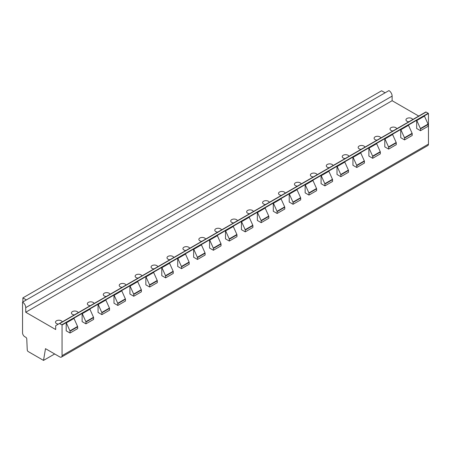 <?xml version="1.0" encoding="UTF-8"?>
<svg xmlns="http://www.w3.org/2000/svg" width="451" height="451" viewBox="0 0 451 451"><rect width="100%" height="100%" fill="white"/><g stroke="black" fill="none" stroke-linecap="round" stroke-linejoin="round"><path stroke-width="0.68" d="M61.404 357.102L427.796 145.566A3.151 1.821 -120 0 0 428.45 144.123L62.058 355.659L62.058 325.019A0.676 0.389 -120 0 0 61.81 324.793L59.707 323.581A0.676 0.389 -120 0 0 59.369 323.547L55.823 325.594A0.676 0.389 -120 0 0 55.687 325.904L55.687 329.534L25.735 312.244L25.735 307.644A4.504 2.599 -120 0 0 22.55 302.131L22.55 332.849A3.151 1.821 -120 0 0 24.782 336.711L25.808 337.303A1.353 0.778 60 0 1 26.767 338.96L27.252 349.908A1.353 0.778 -120 0 0 28.204 351.566L43.521 360.405L45.489 348.668L59.825 356.944A3.151 1.821 -120 0 0 61.404 357.102A3.151 1.821 -120 0 0 62.058 355.659M425.761 112.011L59.369 323.547L425.761 112.011A0.676 0.389 -120 0 1 426.099 112.045L428.202 113.257A0.676 0.389 -120 0 1 428.45 113.483L428.45 144.123M418.731 116.07L392.128 100.708L392.128 96.114A4.504 2.599 -120 0 0 388.942 90.595L385.12 92.799L381.614 90.775L22.871 297.897L22.871 301.945M385.12 92.799L22.55 302.131M392.128 100.708L25.735 312.244M58.393 324.111A3.377 1.951 180 0 1 56.482 323.559A3.377 1.951 180 0 1 55.49 322.177A3.377 1.951 180 0 1 57.576 320.373A3.377 1.951 180 0 1 61.263 320.796A3.377 1.951 180 0 1 62.215 321.901M74.325 314.911A3.377 1.951 180 0 1 72.414 314.358A3.377 1.951 180 0 1 71.421 312.983A3.377 1.951 180 0 1 73.507 311.179A3.377 1.951 180 0 1 77.189 311.602A3.377 1.951 180 0 1 78.147 312.706M90.251 305.716A3.377 1.951 180 0 1 88.34 305.164A3.377 1.951 180 0 1 87.353 303.782A3.377 1.951 180 0 1 89.439 301.978A3.377 1.951 180 0 1 93.12 302.407A3.377 1.951 180 0 1 94.079 303.506M106.182 296.516A3.377 1.951 180 0 1 104.271 295.969A3.377 1.951 180 0 1 103.285 294.588A3.377 1.951 180 0 1 105.371 292.784A3.377 1.951 180 0 1 109.052 293.206A3.377 1.951 180 0 1 110.005 294.311M122.114 287.321A3.377 1.951 180 0 1 120.203 286.768A3.377 1.951 180 0 1 119.211 285.387A3.377 1.951 180 0 1 121.296 283.589A3.377 1.951 180 0 1 124.983 284.012A3.377 1.951 180 0 1 125.936 285.111M138.045 278.126A3.377 1.951 180 0 1 136.134 277.574A3.377 1.951 180 0 1 135.142 276.192A3.377 1.951 180 0 1 137.228 274.388A3.377 1.951 180 0 1 140.909 274.811A3.377 1.951 180 0 1 141.868 275.916M153.971 268.926A3.377 1.951 180 0 1 152.06 268.373A3.377 1.951 180 0 1 151.074 266.998A3.377 1.951 180 0 1 153.16 265.194A3.377 1.951 180 0 1 156.841 265.616A3.377 1.951 180 0 1 157.799 266.721M169.903 259.731A3.377 1.951 180 0 1 167.992 259.178A3.377 1.951 180 0 1 167 257.797A3.377 1.951 180 0 1 169.091 255.993A3.377 1.951 180 0 1 172.772 256.416A3.377 1.951 180 0 1 173.725 257.521M185.835 250.53A3.377 1.951 180 0 1 183.923 249.978A3.377 1.951 180 0 1 182.931 248.602A3.377 1.951 180 0 1 185.017 246.798A3.377 1.951 180 0 1 188.704 247.221A3.377 1.951 180 0 1 189.657 248.326M201.766 241.336A3.377 1.951 180 0 1 199.855 240.783A3.377 1.951 180 0 1 198.863 239.402A3.377 1.951 180 0 1 200.949 237.598A3.377 1.951 180 0 1 204.63 238.027A3.377 1.951 180 0 1 205.588 239.126M217.692 232.135A3.377 1.951 180 0 1 215.781 231.588A3.377 1.951 180 0 1 214.794 230.207A3.377 1.951 180 0 1 216.88 228.403A3.377 1.951 180 0 1 220.562 228.826A3.377 1.951 180 0 1 221.52 229.931M233.624 222.941A3.377 1.951 180 0 1 231.713 222.388A3.377 1.951 180 0 1 230.72 221.007A3.377 1.951 180 0 1 232.812 219.209A3.377 1.951 180 0 1 236.493 219.631A3.377 1.951 180 0 1 237.446 220.731M249.555 213.746A3.377 1.951 180 0 1 247.644 213.193A3.377 1.951 180 0 1 246.652 211.812A3.377 1.951 180 0 1 248.738 210.008A3.377 1.951 180 0 1 252.425 210.431A3.377 1.951 180 0 1 253.377 211.536M265.487 204.545A3.377 1.951 180 0 1 263.576 203.993A3.377 1.951 180 0 1 262.583 202.617A3.377 1.951 180 0 1 264.669 200.813A3.377 1.951 180 0 1 268.351 201.236A3.377 1.951 180 0 1 269.309 202.341M281.413 195.351A3.377 1.951 180 0 1 279.502 194.798A3.377 1.951 180 0 1 278.515 193.417A3.377 1.951 180 0 1 280.601 191.613A3.377 1.951 180 0 1 284.282 192.036A3.377 1.951 180 0 1 285.241 193.141M297.344 186.15A3.377 1.951 180 0 1 295.433 185.598A3.377 1.951 180 0 1 294.441 184.222A3.377 1.951 180 0 1 296.527 182.418A3.377 1.951 180 0 1 300.214 182.841A3.377 1.951 180 0 1 301.167 183.946M313.276 176.955A3.377 1.951 180 0 1 311.365 176.403A3.377 1.951 180 0 1 310.373 175.022A3.377 1.951 180 0 1 312.458 173.218A3.377 1.951 180 0 1 316.14 173.641A3.377 1.951 180 0 1 317.098 174.746M329.207 167.755A3.377 1.951 180 0 1 327.296 167.203A3.377 1.951 180 0 1 326.304 165.827A3.377 1.951 180 0 1 328.39 164.023A3.377 1.951 180 0 1 332.071 164.446A3.377 1.951 180 0 1 333.03 165.551M345.133 158.56A3.377 1.951 180 0 1 343.222 158.008A3.377 1.951 180 0 1 342.236 156.627A3.377 1.951 180 0 1 344.322 154.828A3.377 1.951 180 0 1 348.003 155.251A3.377 1.951 180 0 1 348.961 156.35M361.065 149.366A3.377 1.951 180 0 1 359.154 148.813A3.377 1.951 180 0 1 358.162 147.432A3.377 1.951 180 0 1 360.248 145.628A3.377 1.951 180 0 1 363.934 146.051A3.377 1.951 180 0 1 364.887 147.156M376.997 140.165A3.377 1.951 180 0 1 375.085 139.613A3.377 1.951 180 0 1 374.093 138.231A3.377 1.951 180 0 1 376.179 136.433A3.377 1.951 180 0 1 379.86 136.856A3.377 1.951 180 0 1 380.819 137.961M392.928 130.97A3.377 1.951 180 0 1 391.011 130.418A3.377 1.951 180 0 1 390.025 129.037A3.377 1.951 180 0 1 392.111 127.233A3.377 1.951 180 0 1 395.792 127.656A3.377 1.951 180 0 1 396.75 128.761M408.854 121.77A3.377 1.951 180 0 1 406.943 121.218A3.377 1.951 180 0 1 405.956 119.842A3.377 1.951 180 0 1 408.042 118.038A3.377 1.951 180 0 1 411.724 118.461A3.377 1.951 180 0 1 412.682 119.566M66.201 322.628L66.201 330.825L70.023 333.03L70.023 331.231A0.676 0.389 -120 0 0 69.933 330.865L66.342 322.865A0.676 0.389 -120 0 0 66.201 322.628L62.058 325.019M70.023 333.03L77.668 328.616L77.668 326.817A0.676 0.389 -120 0 0 77.583 326.451L73.987 318.451A0.676 0.389 -120 0 0 73.846 318.214L82.127 313.428A0.676 0.389 -120 0 1 82.274 313.665L85.865 321.67A0.676 0.389 -120 0 1 85.949 322.037L85.949 323.835L82.127 321.625L82.127 313.428M85.949 323.835L93.599 319.421L93.599 317.622A0.676 0.389 -120 0 0 93.509 317.256L89.918 309.251A0.676 0.389 -120 0 0 89.777 309.014L98.059 304.233A0.676 0.389 -120 0 1 98.2 304.47L101.796 312.47A0.676 0.389 -120 0 1 101.881 312.836L101.881 314.635L98.059 312.43L98.059 304.233M101.881 314.635L109.531 310.22L109.531 308.422A0.676 0.389 -120 0 0 109.441 308.056L105.85 300.056A0.676 0.389 -120 0 0 105.703 299.819L113.99 295.033A0.676 0.389 -120 0 1 114.131 295.27L117.728 303.275A0.676 0.389 -120 0 1 117.812 303.641L117.812 305.44L113.99 303.23L113.99 295.033M117.812 305.44L125.457 301.026L125.457 299.227A0.676 0.389 -120 0 0 125.372 298.861L121.776 290.856A0.676 0.389 -120 0 0 121.635 290.619L129.922 285.838A0.676 0.389 -120 0 1 130.063 286.075L133.654 294.075A0.676 0.389 -120 0 1 133.744 294.441L133.744 296.239L129.922 294.035L129.922 285.838M133.744 296.239L141.388 291.825L141.388 290.027A0.676 0.389 -120 0 0 141.304 289.66L137.707 281.661A0.676 0.389 -120 0 0 137.566 281.424L145.848 276.638A0.676 0.389 -120 0 1 145.994 276.88L149.585 284.88A0.676 0.389 -120 0 1 149.67 285.246L149.67 287.045L145.848 284.835L145.848 276.638M149.67 287.045L157.32 282.63L157.32 280.832A0.676 0.389 -120 0 0 157.23 280.466L153.639 272.46A0.676 0.389 -120 0 0 153.498 272.224L161.779 267.443A0.676 0.389 -120 0 1 161.92 267.68L165.517 275.685A0.676 0.389 -120 0 1 165.602 276.051L165.602 277.85L161.779 275.64L161.779 267.443M165.602 277.85L173.252 273.436L173.252 271.632A0.676 0.389 -120 0 0 173.161 271.265L169.57 263.266A0.676 0.389 -120 0 0 169.424 263.029L177.711 258.248A0.676 0.389 -120 0 1 177.852 258.485L181.449 266.485A0.676 0.389 -120 0 1 181.533 266.851L181.533 268.649L177.711 266.445L177.711 258.248M181.533 268.649L189.178 264.235L189.178 262.437A0.676 0.389 -120 0 0 189.093 262.07L185.496 254.071A0.676 0.389 -120 0 0 185.355 253.834L193.642 249.048A0.676 0.389 -120 0 1 193.783 249.285L197.375 257.29A0.676 0.389 -120 0 1 197.465 257.656L197.465 259.455L193.642 257.245L193.642 249.048M197.465 259.455L205.109 255.04L205.109 253.242A0.676 0.389 -120 0 0 205.025 252.876L201.428 244.87A0.676 0.389 -120 0 0 201.287 244.634L209.568 239.853A0.676 0.389 -120 0 1 209.715 240.09L213.306 248.089A0.676 0.389 -120 0 1 213.391 248.456L213.391 250.254L209.568 248.05L209.568 239.853M213.391 250.254L221.041 245.84L221.041 244.042A0.676 0.389 -120 0 0 220.951 243.675L217.359 235.676A0.676 0.389 -120 0 0 217.219 235.439L225.5 230.653A0.676 0.389 -120 0 1 225.641 230.889L229.238 238.895A0.676 0.389 -120 0 1 229.322 239.261L229.322 241.06L225.5 238.85L225.5 230.653M229.322 241.06L236.972 236.645L236.972 234.847A0.676 0.389 -120 0 0 236.882 234.481L233.291 226.475A0.676 0.389 -120 0 0 233.144 226.239L241.432 221.458A0.676 0.389 -120 0 1 241.573 221.695L245.169 229.694A0.676 0.389 -120 0 1 245.254 230.061L245.254 231.859L241.432 229.655L241.432 221.458M245.254 231.859L252.898 227.445L252.898 225.647A0.676 0.389 -120 0 0 252.814 225.28L249.217 217.281A0.676 0.389 -120 0 0 249.076 217.044L257.358 212.258A0.676 0.389 -120 0 1 257.504 212.5L261.095 220.5A0.676 0.389 -120 0 1 261.185 220.866L261.185 222.664L257.358 220.454L257.358 212.258M261.185 222.664L268.83 218.25L268.83 216.452A0.676 0.389 -120 0 0 268.745 216.085L265.149 208.08A0.676 0.389 -120 0 0 265.008 207.843L273.289 203.063A0.676 0.389 -120 0 1 273.436 203.3L277.027 211.305A0.676 0.389 -120 0 1 277.111 211.671L277.111 213.47L273.289 211.26L273.289 203.063M277.111 213.47L284.761 209.055L284.761 207.251A0.676 0.389 -120 0 0 284.671 206.885L281.08 198.885A0.676 0.389 -120 0 0 280.939 198.649L289.221 193.868A0.676 0.389 -120 0 1 289.362 194.105L292.958 202.104A0.676 0.389 -120 0 1 293.043 202.471L293.043 204.269L289.221 202.065L289.221 193.868M293.043 204.269L300.693 199.855L300.693 198.057A0.676 0.389 -120 0 0 300.603 197.69L297.012 189.691A0.676 0.389 -120 0 0 296.865 189.454L305.152 184.668A0.676 0.389 -120 0 1 305.293 184.904L308.89 192.91A0.676 0.389 -120 0 1 308.974 193.276L308.974 195.074L305.152 192.865L305.152 184.668M308.974 195.074L316.619 190.66L316.619 188.862A0.676 0.389 -120 0 0 316.534 188.495L312.938 180.49A0.676 0.389 -120 0 0 312.797 180.253L321.078 175.473A0.676 0.389 -120 0 1 321.225 175.71L324.816 183.709A0.676 0.389 -120 0 1 324.906 184.076L324.906 185.874L321.078 183.67L321.078 175.473M324.906 185.874L332.55 181.46L332.55 179.661A0.676 0.389 -120 0 0 332.466 179.295L328.869 171.295A0.676 0.389 -120 0 0 328.728 171.059L337.01 166.272A0.676 0.389 -120 0 1 337.156 166.509L340.747 174.514A0.676 0.389 -120 0 1 340.832 174.881L340.832 176.679L337.01 174.469L337.01 166.272M340.832 176.679L348.482 172.265L348.482 170.467A0.676 0.389 -120 0 0 348.392 170.1L344.801 162.095A0.676 0.389 -120 0 0 344.66 161.858L352.941 157.078A0.676 0.389 -120 0 1 353.082 157.314L356.679 165.314A0.676 0.389 -120 0 1 356.764 165.68L356.764 167.479L352.941 165.275L352.941 157.078M356.764 167.479L364.414 163.065L364.414 161.266A0.676 0.389 -120 0 0 364.323 160.9L360.732 152.9A0.676 0.389 -120 0 0 360.586 152.663L368.873 147.877A0.676 0.389 -120 0 1 369.014 148.12L372.611 156.119A0.676 0.389 -120 0 1 372.695 156.486L372.695 158.284L368.873 156.074L368.873 147.877M372.695 158.284L380.34 153.87L380.34 152.072A0.676 0.389 -120 0 0 380.255 151.705L376.658 143.7A0.676 0.389 -120 0 0 376.517 143.463L384.799 138.683A0.676 0.389 -120 0 1 384.945 138.919L388.536 146.925A0.676 0.389 -120 0 1 388.627 147.291L388.627 149.089L384.799 146.879L384.799 138.683M388.627 149.089L396.271 144.67L396.271 142.871A0.676 0.389 -120 0 0 396.187 142.505L392.59 134.505A0.676 0.389 -120 0 0 392.449 134.268L400.73 129.488A0.676 0.389 -120 0 1 400.877 129.725L404.468 137.724A0.676 0.389 -120 0 1 404.553 138.091L404.553 139.889L400.73 137.685L400.73 129.488M404.553 139.889L412.203 135.475L412.203 133.676A0.676 0.389 -120 0 0 412.113 133.31L408.521 125.31A0.676 0.389 -120 0 0 408.38 125.074L416.662 120.287A0.676 0.389 -120 0 1 416.803 120.524L420.4 128.529A0.676 0.389 -120 0 1 420.484 128.896L420.484 130.694L416.662 128.484L416.662 120.287M420.484 130.694L428.129 126.28L428.129 124.482A0.676 0.389 -120 0 0 428.044 124.115L424.453 116.11A0.676 0.389 -120 0 0 424.306 115.873L428.45 113.483M54.672 353.967L43.521 360.405M26.372 299.921L22.871 297.897M392.128 96.114L25.735 307.644M426.099 112.045L59.707 323.581M428.202 113.257L61.81 324.793M73.987 318.451L66.342 322.865M89.918 309.251L82.274 313.665M105.85 300.056L98.2 304.47M121.776 290.856L114.131 295.27M137.707 281.661L130.063 286.075M153.639 272.46L145.994 276.88M169.57 263.266L161.92 267.68M185.496 254.071L177.852 258.485M201.428 244.87L193.783 249.285M217.359 235.676L209.715 240.09M233.291 226.475L225.641 230.889M249.217 217.281L241.573 221.695M265.149 208.08L257.504 212.5M281.08 198.885L273.436 203.3M297.012 189.691L289.362 194.105M312.938 180.49L305.293 184.904M328.869 171.295L321.225 175.71M344.801 162.095L337.156 166.509M360.732 152.9L353.082 157.314M376.658 143.7L369.014 148.12M392.59 134.505L384.945 138.919M408.521 125.31L400.877 129.725M424.453 116.11L416.803 120.524M93.599 317.622L85.949 322.037M109.531 308.422L101.881 312.836M125.457 299.227L117.812 303.641M141.388 290.027L133.744 294.441M157.32 280.832L149.67 285.246M173.252 271.632L165.602 276.051M189.178 262.437L181.533 266.851M205.109 253.242L197.465 257.656M221.041 244.042L213.391 248.456M236.972 234.847L229.322 239.261M252.898 225.647L245.254 230.061M268.83 216.452L261.185 220.866M284.761 207.251L277.111 211.671M300.693 198.057L293.043 202.471M316.619 188.862L308.974 193.276M332.55 179.661L324.906 184.076M348.482 170.467L340.832 174.881M364.414 161.266L356.764 165.68M380.34 152.072L372.695 156.486M396.271 142.871L388.627 147.291M412.203 133.676L404.553 138.091M77.668 326.817L70.023 331.231M428.129 124.482L420.484 128.896M93.509 317.256L85.865 321.67M109.441 308.056L101.796 312.47M125.372 298.861L117.728 303.275M141.304 289.66L133.654 294.075M157.23 280.466L149.585 284.88M173.161 271.265L165.517 275.685M189.093 262.07L181.449 266.485M205.025 252.876L197.375 257.29M220.951 243.675L213.306 248.089M236.882 234.481L229.238 238.895M252.814 225.28L245.169 229.694M268.745 216.085L261.095 220.5M284.671 206.885L277.027 211.305M300.603 197.69L292.958 202.104M316.534 188.495L308.89 192.91M332.466 179.295L324.816 183.709M348.392 170.1L340.747 174.514M364.323 160.9L356.679 165.314M380.255 151.705L372.611 156.119M396.187 142.505L388.536 146.925M412.113 133.31L404.468 137.724M77.583 326.451L69.933 330.865M428.044 124.115L420.4 128.529"/></g></svg>
